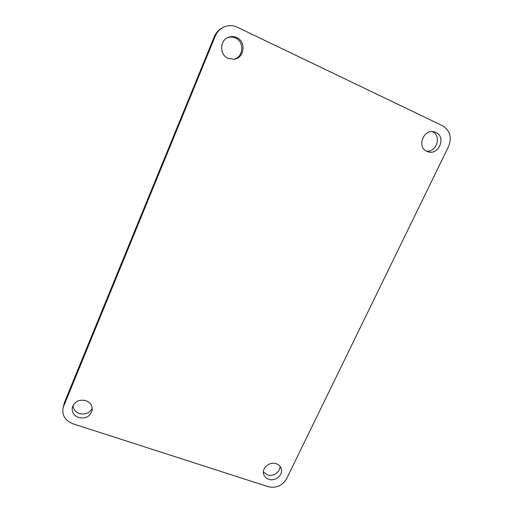 <?xml version="1.0" encoding="UTF-8"?>
<svg xmlns="http://www.w3.org/2000/svg" width="513" height="513" viewBox="0 0 513 513"><rect width="100%" height="100%" fill="white"/><g stroke="black" fill="none" stroke-linecap="round" stroke-linejoin="round"><path stroke-width="0.77" d="M222.405 27.805L221.392 28.395C218.185 30.299 215.845 33.024 214.351 36.564L215.274 36.083C216.781 32.492 219.16 29.735 222.405 27.805C227.285 25.143 232.267 24.951 237.365 27.24L442.469 125.704C450.023 130.443 452.056 137.375 448.561 146.5L286.517 478.905C282.265 485.837 276.135 488.427 268.126 486.664L72.852 423.751C65.177 420.66 61.906 415.35 63.035 407.822L215.274 36.083M63.035 407.822L64.587 402.083L214.351 36.564M72.987 405.507C73.34 409.38 75.507 412.054 79.477 413.549C85.305 414.882 89.557 413.125 92.231 408.271M78.707 417.569C85.729 418.916 90.217 416.485 92.173 410.272C92.539 405.719 90.403 402.506 85.754 400.627C78.983 399.236 74.507 401.506 72.314 407.431C71.698 412.228 73.827 415.607 78.707 417.569M263.387 471.986L267.388 474.865C273.031 476.923 280.31 472.056 280.06 466.381M268.741 479.309C275.43 481.803 283.651 474.621 281.162 468.42C280.329 466.163 278.694 464.605 276.25 463.739C269.691 461.245 261.508 468.145 263.682 474.307C264.471 476.737 266.157 478.405 268.741 479.309M426.54 151.2C436.691 152.432 441.84 135.689 432.421 131.758L432.138 131.629M426.848 151.348L428.195 151.848C438.897 155.407 446.393 136.9 435.941 132.482L433.94 131.809C423.225 129.09 416.71 147.257 426.848 151.348M233.479 59.348C243.297 57.796 244.906 41.983 235.544 38.052C232.96 36.865 230.337 36.731 227.676 37.641M228.086 58.405L234.063 59.277C244.368 58.251 246.496 41.688 236.743 37.59C233.909 36.301 231.068 36.237 228.214 37.391C219.538 40.623 219.526 54.904 228.086 58.405M64.587 402.083L63.631 405.995"/></g></svg>
